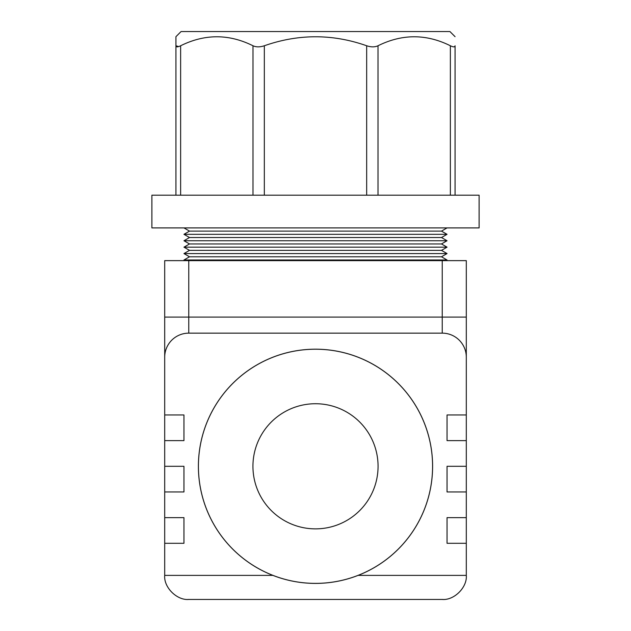 <?xml version="1.0" encoding="UTF-8"?>
<svg xmlns="http://www.w3.org/2000/svg" width="631" height="631" viewBox="0 0 631 631"><rect width="100%" height="100%" fill="white"/><g stroke="black" fill="none" stroke-linecap="round" stroke-linejoin="round"><path stroke-width="0.95" d="M479.118 195.184L151.882 195.184L151.882 227.909L479.118 227.909L479.118 195.184M455.069 36.685L449.935 31.55L181.065 31.55L175.931 36.685L175.931 45.763C176.01 47.215 177.571 47.215 180.632 45.763C204.783 33.79 228.903 33.79 252.992 45.763C256.154 47.215 259.933 47.215 264.334 45.763C298.542 33.782 332.655 33.782 366.666 45.763C371.067 47.215 374.846 47.215 378.008 45.763C402.16 33.79 426.28 33.79 450.368 45.763C453.429 47.215 454.998 47.215 455.069 45.763L455.069 195.184M454.904 46.418L454.044 46.852M178.644 46.584L175.931 45.763L175.931 195.184M315.5 583.375A117.082 117.082 0 0 0 432.582 466.301A117.082 117.082 0 0 1 315.5 583.383A117.082 117.082 0 0 1 198.418 466.301A117.082 117.082 0 0 0 315.5 583.375A117.082 117.082 0 0 0 432.582 466.301A117.082 117.082 0 0 0 315.5 349.219A117.082 117.082 0 0 0 198.418 466.301A117.082 117.082 0 0 0 315.5 583.375M315.5 583.383A117.082 117.082 0 0 0 432.582 466.301A117.082 117.082 0 0 1 315.5 583.383A117.082 117.082 0 0 1 198.418 466.301A117.082 117.082 0 0 0 315.5 583.383A117.082 117.082 0 0 0 432.582 466.301A117.09 117.09 0 0 1 315.5 583.383A117.09 117.09 0 0 1 198.41 466.301A117.082 117.082 0 0 0 315.5 583.383A117.09 117.09 0 0 0 432.59 466.301A117.09 117.09 0 0 1 315.5 583.391A117.09 117.09 0 0 1 198.41 466.301A117.09 117.09 0 0 0 315.5 583.383A117.09 117.09 0 0 0 432.59 466.301A117.098 117.098 0 0 1 315.5 583.391A117.098 117.098 0 0 1 198.402 466.301A117.09 117.09 0 0 0 315.5 583.391A117.098 117.098 0 0 0 432.598 466.301A117.098 117.098 0 0 1 315.5 583.399A117.098 117.098 0 0 1 198.402 466.301A117.098 117.098 0 0 0 315.5 583.391A117.098 117.098 0 0 0 432.598 466.301A117.098 117.098 0 0 1 315.5 583.399A117.098 117.098 0 0 1 198.402 466.301A117.098 117.098 0 0 0 315.5 583.399A117.098 117.098 0 0 0 432.598 466.301A117.106 117.106 0 0 1 315.5 583.399A117.106 117.106 0 0 1 198.394 466.301A117.098 117.098 0 0 0 315.5 583.399A117.106 117.106 0 0 0 432.606 466.301A117.106 117.106 0 0 1 315.5 583.407A117.106 117.106 0 0 1 198.394 466.301A117.106 117.106 0 0 0 315.5 583.399A117.106 117.106 0 0 0 432.606 466.301A117.082 117.082 0 0 0 315.5 349.219A117.082 117.082 0 0 0 198.418 466.301A117.106 117.106 0 0 0 315.5 583.407M198.394 466.301A117.106 117.106 0 0 0 315.5 583.407A117.106 117.106 0 0 0 432.606 466.301A117.082 117.082 0 0 0 315.5 349.211A117.098 117.098 0 0 0 198.402 466.301A117.106 117.106 0 0 1 315.5 349.195A117.106 117.106 0 0 0 198.394 466.301A117.106 117.106 0 0 1 315.5 349.195A117.106 117.106 0 0 0 198.394 466.301A117.098 117.098 0 0 1 315.5 349.195A117.098 117.098 0 0 0 198.402 466.301A117.098 117.098 0 0 1 315.5 349.203A117.098 117.098 0 0 0 198.402 466.301A117.098 117.098 0 0 1 315.5 349.203A117.09 117.09 0 0 0 198.41 466.301A117.09 117.09 0 0 1 315.5 349.203A117.09 117.09 0 0 0 198.41 466.301A117.09 117.09 0 0 1 315.5 349.211A117.082 117.082 0 0 0 198.418 466.301A117.082 117.082 0 0 1 315.5 349.211A117.082 117.082 0 0 0 198.418 466.301A117.082 117.082 0 0 1 315.5 349.219A117.082 117.082 0 0 1 432.582 466.301A117.09 117.09 0 0 0 315.5 349.211A117.082 117.082 0 0 1 432.582 466.301A117.09 117.09 0 0 0 315.5 349.203A117.09 117.09 0 0 1 432.59 466.301A117.098 117.098 0 0 0 315.5 349.203A117.09 117.09 0 0 1 432.59 466.301A117.098 117.098 0 0 0 315.5 349.203A117.098 117.098 0 0 1 432.598 466.301A117.098 117.098 0 0 0 315.5 349.195A117.098 117.098 0 0 1 432.598 466.301A117.106 117.106 0 0 0 315.5 349.195A117.106 117.106 0 0 1 432.606 466.301A117.106 117.106 0 0 0 315.5 349.195A117.106 117.106 0 0 1 432.606 466.301A117.106 117.106 0 0 0 315.5 349.188A117.106 117.106 0 0 0 198.394 466.301M315.5 528.865A62.564 62.564 0 0 1 252.936 466.301A62.564 62.564 0 0 1 315.5 403.73A62.564 62.564 0 0 1 378.064 466.301A62.564 62.564 0 0 1 315.5 528.865M315.5 349.203A117.098 117.098 0 0 1 432.598 466.301A117.082 117.082 0 0 0 315.5 349.219M441.487 256.785L189.513 256.785L183.952 259.996L447.048 259.996L441.487 256.785L447.048 253.575L183.952 253.575L189.513 256.785M447.048 253.575L441.487 250.365L189.513 250.365L183.952 253.575M441.487 250.365L447.048 247.163L183.952 247.163L189.513 250.365M447.048 247.163L441.487 243.952L189.513 243.952L183.952 247.163M441.487 243.952L447.048 240.742L183.952 240.742L189.513 243.952M447.048 240.742L441.487 237.532L189.513 237.532L183.952 240.742M441.487 237.532L447.048 234.322L183.952 234.322L189.513 237.532M447.048 234.322L441.487 231.12L189.513 231.12L183.952 234.322M441.487 231.12L447.048 227.909M189.513 231.12L183.952 227.909M447.048 260.635L447.048 259.996M183.952 260.635L183.952 259.996M183.952 440.627L164.699 440.627L164.699 260.635L188.764 260.635L188.764 333.144A24.065 24.065 0 0 0 164.699 357.209L164.699 414.961L183.952 414.961L183.952 440.627L183.952 414.961M442.236 260.635L466.301 260.635L466.301 357.209A24.065 24.065 0 0 0 442.236 333.144L442.236 260.635L188.764 260.635M466.301 357.209L466.301 414.961L466.301 317.101L164.699 317.101L164.699 414.961M164.699 440.627L164.699 575.385C163.626 587.295 176.861 600.523 188.764 599.45A24.065 24.065 0 0 1 188.243 599.442A24.065 24.065 0 0 0 188.764 599.45L442.236 599.45C454.139 600.523 467.374 587.295 466.301 575.385A24.065 24.065 0 0 1 466.293 575.906A24.065 24.065 0 0 0 466.301 575.385L466.301 543.299L447.048 543.299L447.048 517.633L447.048 543.299M164.699 466.301L183.952 466.301L183.952 491.967L183.952 466.301M183.952 491.967L164.699 491.967M164.699 517.633L183.952 517.633L183.952 543.299L183.952 517.633M183.952 543.299L164.699 543.299M447.048 491.967L447.048 466.301L447.048 491.967L466.301 491.967L466.301 517.633L447.048 517.633M447.048 440.627L447.048 414.961L447.048 440.627L466.301 440.627L466.301 466.301L447.048 466.301M466.301 414.961L447.048 414.961M442.236 333.144L188.764 333.144M466.301 317.101L466.301 440.627M466.301 466.301L466.301 491.967M466.301 517.633L466.301 543.299M164.699 575.385A24.065 24.065 0 0 0 164.707 575.906A24.065 24.065 0 0 1 164.699 575.385L272.907 575.385M442.757 599.442A24.065 24.065 0 0 1 442.236 599.45A24.065 24.065 0 0 0 442.757 599.442M378.008 45.763L378.008 195.184M450.368 195.184L450.368 45.763M264.334 45.763L264.334 195.184M366.666 195.184L366.666 45.763M180.632 45.763L180.632 195.184M252.992 195.184L252.992 45.763M358.092 575.385L466.301 575.385"/></g></svg>
